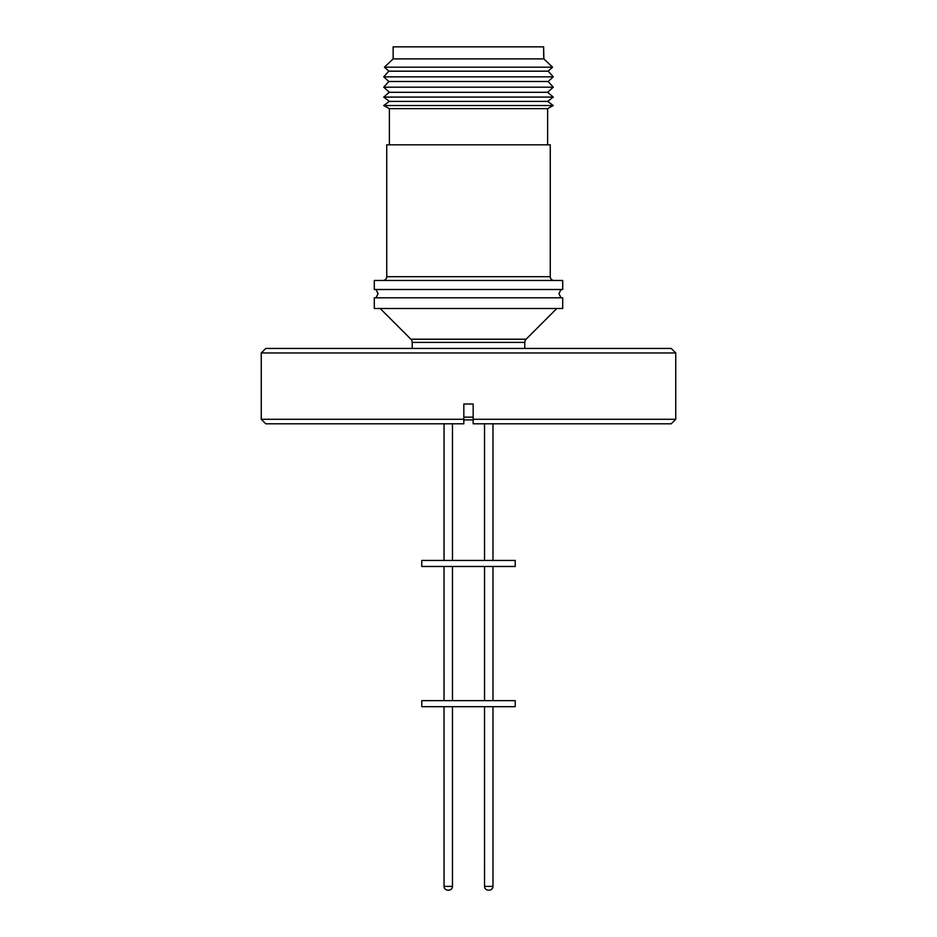 <?xml version="1.0" encoding="UTF-8"?>
<svg xmlns="http://www.w3.org/2000/svg" width="937" height="937" viewBox="0 0 937 937"><rect width="100%" height="100%" fill="white"/><g stroke="black" fill="none" stroke-linecap="round" stroke-linejoin="round"><path stroke-width="1.41" d="M675.741 352.968L261.259 352.968L265.78 348.447L671.22 348.447L675.741 352.968L675.741 419.284L473.173 419.284L473.173 423.805L473.173 419.893L463.827 419.893L463.827 423.805L265.78 423.805L261.259 419.284L463.827 419.284L463.827 404.011L473.173 404.011L473.173 423.805L671.22 423.805L675.741 419.284M524.79 348.447L524.79 342.392L412.21 342.392L412.21 348.447M261.259 352.968L261.259 419.284M380.188 308.507L410.874 339.206A4.521 4.521 0 0 1 412.21 342.392M410.874 339.206L526.125 339.206A4.521 4.521 0 0 0 524.79 342.392M526.125 339.206L556.812 308.507M562.704 297.802L374.296 297.802L374.296 308.507L562.704 308.507L562.704 297.802M562.704 280.468L374.296 280.468L374.296 289.51L562.704 289.51L562.704 280.468M554.036 280.468A3.771 3.771 0 0 1 550.265 276.708L550.265 144.825L386.735 144.825L386.735 276.708L550.265 276.708M382.964 280.468A3.771 3.771 0 0 0 386.735 276.708M547.63 144.825L547.63 108.645L389.37 108.645L389.37 144.825M547.63 108.645L553.287 105.541L383.713 105.541L389.37 108.645M553.287 105.541L547.63 101.395L389.37 101.395L383.713 105.541M547.63 101.395L553.287 97.085L383.713 97.085L389.37 101.395M553.287 97.085L547.63 92.294L389.37 92.294L383.713 97.085M452.477 560.455L452.477 423.805M444.044 560.455L444.044 423.805L444.021 560.455M484.523 560.455L484.523 423.805L484.534 560.455M492.979 560.455L492.979 423.805M547.63 92.294L553.287 87.188L383.713 87.188L389.37 92.294M553.287 87.188L548.145 81.496L388.855 81.496L383.713 87.188M421.779 560.455L515.221 560.455L515.221 566.487L421.779 566.487L421.779 560.455M548.145 81.496L553.287 76.857L383.713 76.857L388.855 81.496M553.287 76.857L548.145 71.177L388.855 71.177L383.713 76.857M444.021 700.653L444.021 566.487L444.044 700.653M492.979 700.653L492.979 566.487M484.534 700.653L484.534 566.487L484.523 700.653M452.477 700.653L452.477 566.487M548.145 71.177L552.561 67.183L384.439 67.183L388.855 71.177M543.729 58.293L543.624 46.85L543.858 58.902L393.142 58.902L384.439 67.183M543.858 58.902L552.561 67.183M421.779 700.653L515.221 700.653L515.221 706.685L421.779 706.685L421.779 700.653M543.624 46.85L393.142 46.85L393.142 58.902M447.804 890.15L447.804 890.15A3.771 3.771 0 0 1 444.044 886.379L444.021 706.685L444.044 886.379A3.771 3.771 0 0 0 447.792 890.15L448.718 890.15L447.792 890.15M484.523 886.379A3.771 3.771 0 0 0 488.282 890.15A3.771 3.771 0 0 1 484.534 886.379L484.523 706.685L484.534 886.379L492.979 886.379L492.979 706.685M444.044 886.379L452.477 886.379L452.477 706.685M492.979 886.379A3.771 3.771 0 0 1 489.208 890.15M452.477 886.379A3.771 3.771 0 0 1 448.718 890.15M463.827 419.284L463.827 423.805L463.827 419.284M463.827 417.152L473.173 417.152M561.029 297.802L558.932 293.656L561.029 289.51M375.971 297.802L378.068 293.656L375.971 289.51"/></g></svg>
